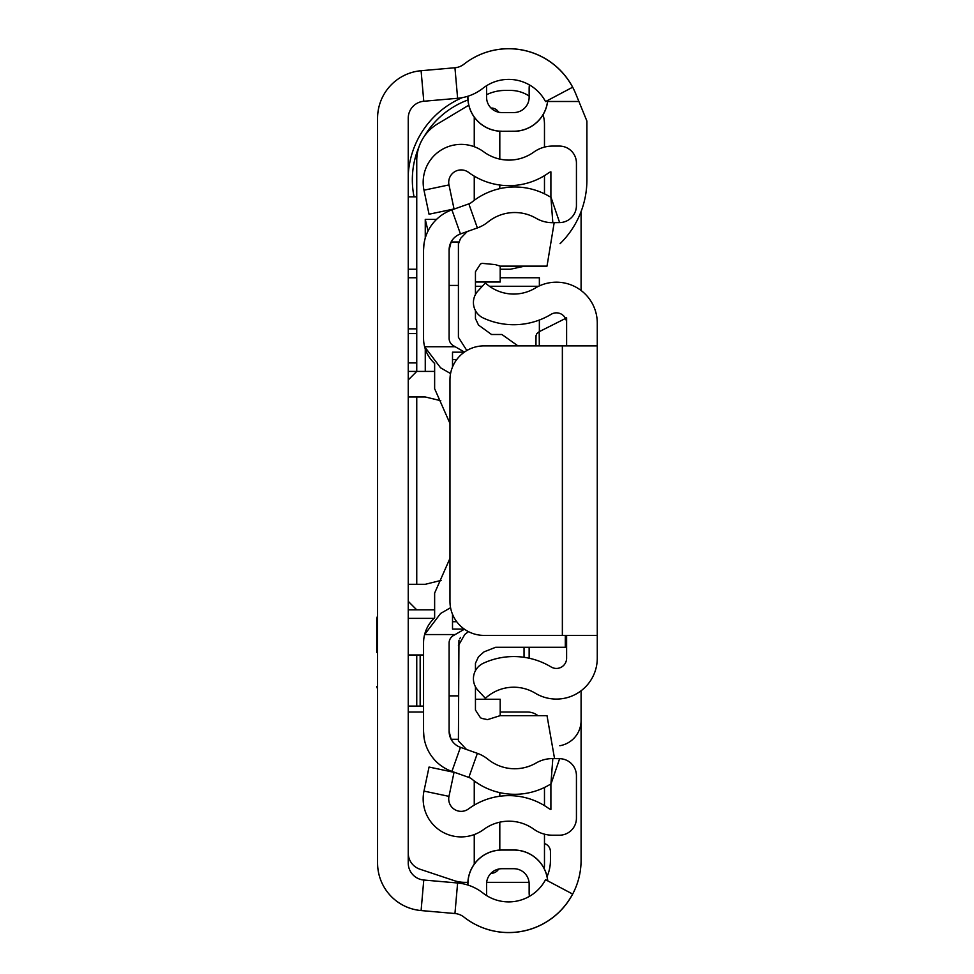 <?xml version="1.0" encoding="UTF-8"?>
<svg xmlns="http://www.w3.org/2000/svg" width="974" height="974" viewBox="0 0 974 974"><rect width="100%" height="100%" fill="white"/><g stroke="black" fill="none" stroke-linecap="round" stroke-linejoin="round"><path stroke-width="1.46" d="M451.875 68.022L421.109 70.712A47.689 47.689 0 0 0 377.583 118.219L377.583 863.049A47.689 47.689 0 0 0 421.097 910.556L454.943 913.527A17.033 17.033 0 0 1 463.965 917.094A72.38 72.38 0 0 0 572.615 894.047L545.537 879.692A41.724 41.724 0 0 1 482.897 892.988A47.689 47.689 0 0 0 457.622 882.992L423.775 880.021A17.033 17.033 0 0 1 408.24 863.049L408.24 118.231A17.033 17.033 0 0 1 423.775 101.259L457.622 98.289A47.689 47.689 0 0 0 482.897 88.293A41.724 41.724 0 0 1 545.537 101.576L572.615 87.234A72.38 72.38 0 0 0 463.965 64.187A17.033 17.033 0 0 1 454.943 67.754L457.622 98.289M467.922 885.049L467.922 884.039A33.98 33.98 0 0 1 501.902 850.059L513.822 850.059A33.98 33.98 0 0 1 547.656 880.825M547.656 100.456A33.98 33.98 0 0 1 513.822 131.222L501.902 131.295A34.066 34.066 0 0 1 467.837 97.242L467.837 96.243M467.837 885.025L467.837 884.039A34.066 34.066 0 0 1 501.902 849.985L513.822 849.985A34.066 34.066 0 0 1 547.741 880.861M501.902 131.222A33.98 33.98 0 0 1 467.922 97.242L467.837 97.242M513.822 131.222L513.822 131.295A34.066 34.066 0 0 0 547.741 100.419M377.583 118.219L377.583 118.231A47.689 47.689 0 0 1 421.097 70.725L454.943 67.754M501.902 112.558A15.328 15.328 0 0 1 486.574 97.242A15.328 15.328 0 0 0 501.902 112.558L513.822 112.558A15.328 15.328 0 0 0 529.15 97.242L529.15 88.719A27.248 27.248 0 0 1 529.418 84.921M486.574 97.242L486.574 85.712M529.15 97.242A15.328 15.328 0 0 1 513.822 112.558M529.418 896.36A27.248 27.248 0 0 1 529.15 892.561L529.15 884.039L529.15 892.561M513.822 868.711A15.328 15.328 0 0 1 529.15 884.039A15.328 15.328 0 0 0 513.822 868.711L501.902 868.711A15.328 15.328 0 0 0 486.574 884.039L486.574 895.569M408.24 277.76L416.75 277.76M416.75 328.847L408.24 328.847M408.24 654.978L423.556 654.978M423.556 706.077L420.159 706.077L420.159 654.978M416.75 654.978L416.75 706.077L420.159 706.077M416.75 706.077L408.24 706.077M560.074 243.695A89.413 89.413 0 0 0 586.908 179.837L586.908 121.068L575.707 93.687A72.38 72.38 0 0 0 470.028 59.901M434.063 618.368L408.24 618.368M416.75 333.571L408.24 333.571M416.75 362.912L408.24 362.912M408.24 269.238L416.75 269.238M578.897 101.491L547.619 101.491M416.75 196.87L408.24 196.87M377.583 863.049L377.583 863.061A47.689 47.689 0 0 0 421.109 910.568L451.875 913.259M470.028 921.38A72.38 72.38 0 0 0 581.088 860.2L581.088 690.785M581.088 290.495L581.088 211.541M559.819 745.731A25.543 25.543 0 0 0 581.088 720.553M467.885 882.334L464.854 882.334A34.066 34.066 0 0 1 454.079 880.593L419.879 869.185A17.033 17.033 0 0 1 408.24 853.029M486.671 882.334L527.445 882.334A17.033 17.033 0 0 0 529.052 882.261M544.478 834.17L544.478 865.314A17.033 17.033 0 0 1 544.162 868.564M544.478 805.632L544.478 787.455M500.198 712.031L527.445 712.031A17.033 17.033 0 0 1 537.952 715.659M423.556 712.031L408.24 712.031M586.908 145.771L586.908 179.837M408.24 174.675A89.413 89.413 0 0 1 462.297 97.644M544.478 843.557A8.51 8.51 0 0 1 550.444 851.69L550.444 860.2A41.724 41.724 0 0 1 547.071 876.624M408.24 371.423L434.635 371.423M539.365 320.02L539.365 331.635M539.365 285.906L539.365 277.76L500.198 277.76M408.24 609.858L434.635 609.858M408.24 601.335L416.75 609.858M441.1 580.394L425.261 584.303L408.24 584.303M408.24 379.945L416.75 371.423L416.75 160.515A42.576 42.576 0 0 1 437.423 124.002L468.786 105.192M408.24 396.966L425.261 396.966L440.784 400.716M416.75 584.303L416.75 396.966M428.049 230.984L425.261 219.393L425.261 238.082M425.261 348.948L425.261 371.423M543.054 114.725A34.066 34.066 0 0 1 544.478 124.489L544.478 147.111M544.478 175.649L544.478 193.826M486.574 94.709A42.576 42.576 0 0 1 505.177 90.424L510.413 90.424A34.066 34.066 0 0 1 529.15 96.036M524.633 266.133L510.413 269.238L500.198 269.238M467.946 99.969A85.152 85.152 0 0 0 424.36 136.214M419.039 146.721A85.152 85.152 0 0 0 414.06 196.87M376.731 652.434L376.731 618.368L376.731 652.434M597.269 635.401L484.017 635.401A34.066 34.066 0 0 1 449.964 601.335L449.964 379.945A34.066 34.066 0 0 1 484.017 345.88L597.269 345.88L597.269 658.217A40.871 40.871 0 0 1 535.286 693.208A41.724 41.724 0 0 0 485.381 698.321L477.954 690.286A17.033 17.033 0 0 1 483.287 663.27A72.38 72.38 0 0 1 551.126 666.971A10.215 10.215 0 0 0 566.612 658.217L566.612 635.401M566.612 345.88L566.612 323.064A10.215 10.215 0 0 0 551.126 314.31A72.38 72.38 0 0 1 483.287 318.011A17.033 17.033 0 0 1 477.954 290.995L485.381 282.959A41.724 41.724 0 0 0 535.286 288.06A40.871 40.871 0 0 1 597.269 323.064L597.269 345.88M566.612 323.064L566.612 317.767M524.036 647.284L524.036 657.292M565.517 318.449L539.206 331.696L539.304 345.88M535.968 345.88L535.968 339.987L535.968 345.88M450.56 373.566L440.589 367.807L424.615 346.732L455.175 346.732L453.36 345.685A8.51 8.51 0 0 1 449.111 338.307L449.111 250.001A17.033 17.033 0 0 1 460.446 233.943L477.382 227.94A35.758 35.758 0 0 0 487.937 222.023A42.576 42.576 0 0 1 536.138 218.298A32.361 32.361 0 0 0 552.818 222.681L559.636 222.596A17.033 17.033 0 0 0 576.438 205.563L576.438 163.096A17.033 17.033 0 0 0 559.405 146.076L552.599 146.076A32.361 32.361 0 0 0 533.752 152.127A42.576 42.576 0 0 1 483.676 151.786A37.974 37.974 0 0 0 423.982 190.186L429.047 214.219L454.042 208.96L448.977 184.914A12.431 12.431 0 0 1 468.518 172.349A68.119 68.119 0 0 0 548.63 172.897A6.818 6.818 0 0 1 550.894 171.838L550.894 196.967L559.636 222.596M464.428 352.077L455.175 346.732M450.56 607.715L440.589 613.474L424.615 634.549A34.066 34.066 0 0 0 423.556 642.962L423.556 731.279A42.576 42.576 0 0 0 451.912 771.408L468.835 777.41A10.215 10.215 0 0 1 471.854 779.103A68.119 68.119 0 0 0 548.971 785.068A6.818 6.818 0 0 1 550.894 784.301L550.894 809.443A6.818 6.818 0 0 1 548.63 808.383A68.119 68.119 0 0 0 468.518 808.931A12.431 12.431 0 0 1 448.977 796.367L454.042 772.321L429.047 767.049L423.982 791.095A37.974 37.974 0 0 0 483.676 829.495A42.576 42.576 0 0 1 533.752 829.154A32.361 32.361 0 0 0 552.599 835.205L559.405 835.205A17.033 17.033 0 0 0 576.438 818.172L576.438 775.718A17.033 17.033 0 0 0 559.636 758.685L552.818 758.6A32.361 32.361 0 0 0 536.138 762.983A42.576 42.576 0 0 1 487.937 759.257A35.758 35.758 0 0 0 477.382 753.34L460.446 747.326A17.033 17.033 0 0 1 449.111 731.279L449.111 642.962A8.51 8.51 0 0 1 453.36 635.596L464.428 629.204M449.964 423.447L434.635 388.711L434.635 363.436A34.066 34.066 0 0 1 423.556 338.307L423.556 250.001A42.576 42.576 0 0 1 451.912 209.873L468.835 203.87A10.215 10.215 0 0 0 471.854 202.178A68.119 68.119 0 0 1 548.971 196.212A6.818 6.818 0 0 0 550.894 196.967L552.818 222.681M449.964 558.346L434.635 593.081L434.635 617.833A34.066 34.066 0 0 0 424.615 634.549L455.175 634.549M458.413 241.99L451.108 241.99L449.111 250.001M458.413 739.278L451.108 739.278L449.111 731.279M423.556 250.001L423.97 244.097M423.982 244.011L424.323 241.99M423.556 731.279L423.97 737.184M423.982 737.257L424.323 739.278M499.808 131.234L499.808 159.103M499.808 185.023L499.808 188.652M499.808 822.178L499.808 850.046M499.808 792.629L499.808 796.257M474.253 200.315L474.253 176.148M474.253 146.709L474.253 117.136M491.006 108.017L491.286 108.017A8.51 8.51 0 0 1 498.627 112.205M474.253 805.133L474.253 780.953M474.253 864.145L474.253 834.56M498.627 869.064A8.51 8.51 0 0 1 491.286 873.264L491.006 873.264M500.198 266.133L500.198 282.022L475.446 282.022M475.446 699.259L500.198 699.259L500.198 715.659M554.559 758.624L547.011 715.659L500.161 715.659L487.511 719.628L482.008 718.471L480.474 717.789L475.446 710.022L475.446 686.78M517.973 345.88L501.902 334.496L491.541 334.496L478.502 325.06L475.446 318.522L475.446 310.621M464.281 352.186L452.508 352.186L452.508 359.552L456.733 359.552M452.508 359.552L452.508 367.003M452.508 614.277L452.508 621.729L456.733 621.729M452.508 621.729L452.508 629.094L464.281 629.094M565.31 635.401L565.31 647.284L495.656 647.284L484.054 651.85L478.502 656.744L475.446 663.282L475.446 670.66M466.485 749.469L458.413 740.873L458.949 640.271M449.111 285.419L458.413 285.419L458.413 242.076L458.413 244.06L460.556 238.411L467.216 231.544M554.182 222.669L547.011 266.133L500.161 266.133L495.303 264.611L482.008 263.333L480.474 264.015L475.446 271.783L475.446 294.501M468.482 631.651L464.829 634.427L458.413 645.519M459.631 638.822L460.544 637.507M458.413 242.076L458.413 337.308L465.998 349.203L467.471 350.177M421.097 70.725L423.775 101.259M421.097 910.556L423.775 880.021M454.943 913.527L457.622 882.992M475.446 286.271L482.313 286.271M489.447 286.271L538.585 286.271M436.535 219.393L425.261 219.393M562.363 345.88L562.363 635.401M529.15 658.217L529.15 647.284M468.835 203.87L477.382 227.94M451.912 209.873L460.446 233.943M452.764 346.732L453.36 345.685M452.764 634.549L453.36 635.596M451.912 771.408L460.446 747.326M468.835 777.41L477.382 753.34M559.636 758.685L550.894 784.301L552.818 758.6M448.977 796.367L423.982 791.095M448.977 184.914L423.982 190.186M449.111 695.862L458.413 695.862M377.583 615.812L376.731 618.368M377.583 689.044L376.731 686.487M539.206 331.696L536.844 333.571L536.041 335.567L535.968 339.987"/></g></svg>
